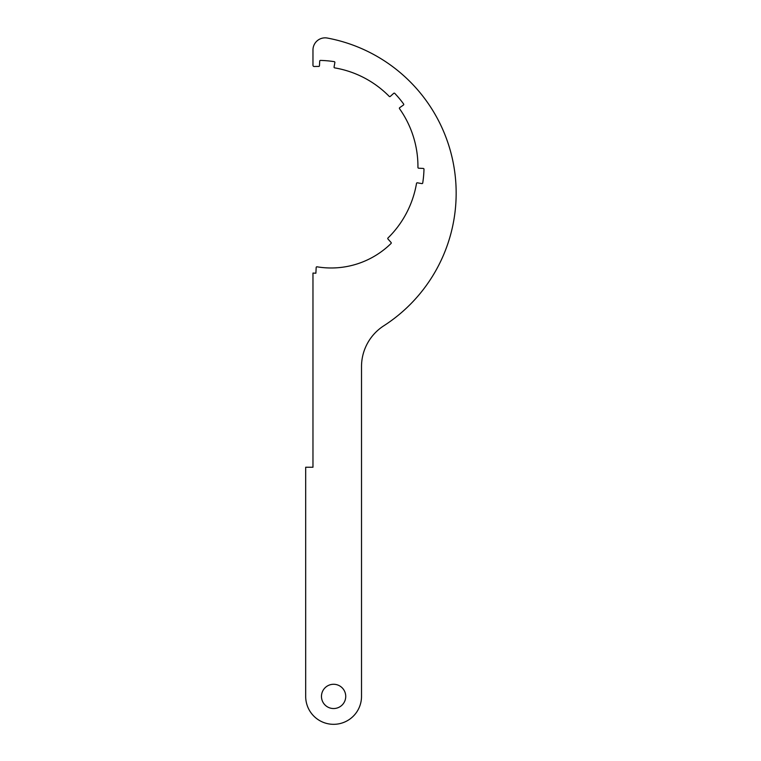 <?xml version="1.0" encoding="UTF-8"?>
<svg xmlns="http://www.w3.org/2000/svg" width="761" height="761" viewBox="0 0 761 761"><rect width="100%" height="100%" fill="white"/><g stroke="black" fill="none" stroke-linecap="round" stroke-linejoin="round"><path stroke-width="0.57" stroke-dasharray="3.81 2.85" d="M321.465 696.401A12.138 12.138 0 0 0 333.603 708.539A12.138 12.138 0 0 0 345.732 696.401A12.138 12.138 0 0 0 333.603 684.272A12.138 12.138 0 0 0 321.465 696.401M387.758 238.516A0.732 0.732 0 0 0 387.948 239.002L391.078 242.474A0.732 0.732 0 0 1 391.04 243.482A85.432 85.432 0 0 1 317.023 266.807A0.732 0.732 0 0 0 316.176 267.491L315.882 273.218L312.971 273.066L312.971 467.235L305.684 467.235L305.684 696.401A27.91 27.91 0 0 0 333.603 724.32A27.91 27.91 0 0 0 361.513 696.401L361.513 366.621A48.542 48.542 0 0 1 383.782 325.803A157.765 157.765 0 0 0 327.325 38.05A12.138 12.138 0 0 0 312.971 49.979L312.971 65.294A1.218 1.218 0 0 0 314.226 66.511A100.119 100.119 0 0 1 318.726 66.445A0.732 0.732 0 0 0 319.458 65.76L319.706 61.099A0.732 0.732 0 0 1 320.448 60.414A106.188 106.188 0 0 1 334.26 61.66A0.732 0.732 0 0 1 334.869 62.507L334.069 67.025A0.732 0.732 0 0 0 334.659 67.872A100.119 100.119 0 0 1 389.252 96.409A0.732 0.732 0 0 0 390.26 96.438L393.732 93.318A0.732 0.732 0 0 1 394.74 93.356A106.188 106.188 0 0 1 403.625 104.01A0.732 0.732 0 0 1 403.454 105.028L399.696 107.662A0.732 0.732 0 0 0 399.515 108.68A100.119 100.119 0 0 1 417.941 167.468A0.732 0.732 0 0 0 418.626 168.2L423.287 168.447A0.732 0.732 0 0 1 423.982 169.189A106.188 106.188 0 0 1 422.726 183.001A0.732 0.732 0 0 1 421.879 183.601L417.361 182.811A0.732 0.732 0 0 0 416.514 183.401A100.119 100.119 0 0 1 387.977 237.993A0.732 0.732 0 0 0 387.758 238.516"/><path stroke-width="1.14" d="M321.465 696.401A12.138 12.138 0 0 0 333.603 708.539A12.138 12.138 0 0 0 345.732 696.401A12.138 12.138 0 0 0 333.603 684.272A12.138 12.138 0 0 0 321.465 696.401M387.758 238.516A0.732 0.732 0 0 0 387.948 239.002L391.078 242.474A0.732 0.732 0 0 1 391.04 243.482A85.432 85.432 0 0 1 317.023 266.807A0.732 0.732 0 0 0 316.176 267.491L315.882 273.218L312.971 273.066L312.971 467.235L305.684 467.235L305.684 696.401A27.91 27.91 0 0 0 333.603 724.32A27.91 27.91 0 0 0 361.513 696.401L361.513 366.621A48.542 48.542 0 0 1 383.782 325.803A157.765 157.765 0 0 0 327.325 38.05A12.138 12.138 0 0 0 312.971 49.979L312.971 65.294A1.218 1.218 0 0 0 314.226 66.511A100.119 100.119 0 0 1 318.726 66.445A0.732 0.732 0 0 0 319.458 65.76L319.706 61.099A0.732 0.732 0 0 1 320.448 60.414A106.188 106.188 0 0 1 334.26 61.66A0.732 0.732 0 0 1 334.869 62.507L334.069 67.025A0.732 0.732 0 0 0 334.659 67.872A100.119 100.119 0 0 1 389.252 96.409A0.732 0.732 0 0 0 390.26 96.438L393.732 93.318A0.732 0.732 0 0 1 394.74 93.356A106.188 106.188 0 0 1 403.625 104.01A0.732 0.732 0 0 1 403.454 105.028L399.696 107.662A0.732 0.732 0 0 0 399.515 108.68A100.119 100.119 0 0 1 417.941 167.468A0.732 0.732 0 0 0 418.626 168.2L423.287 168.447A0.732 0.732 0 0 1 423.982 169.189A106.188 106.188 0 0 1 422.726 183.001A0.732 0.732 0 0 1 421.879 183.601L417.361 182.811A0.732 0.732 0 0 0 416.514 183.401A100.119 100.119 0 0 1 387.977 237.993A0.732 0.732 0 0 0 387.758 238.516"/></g></svg>
